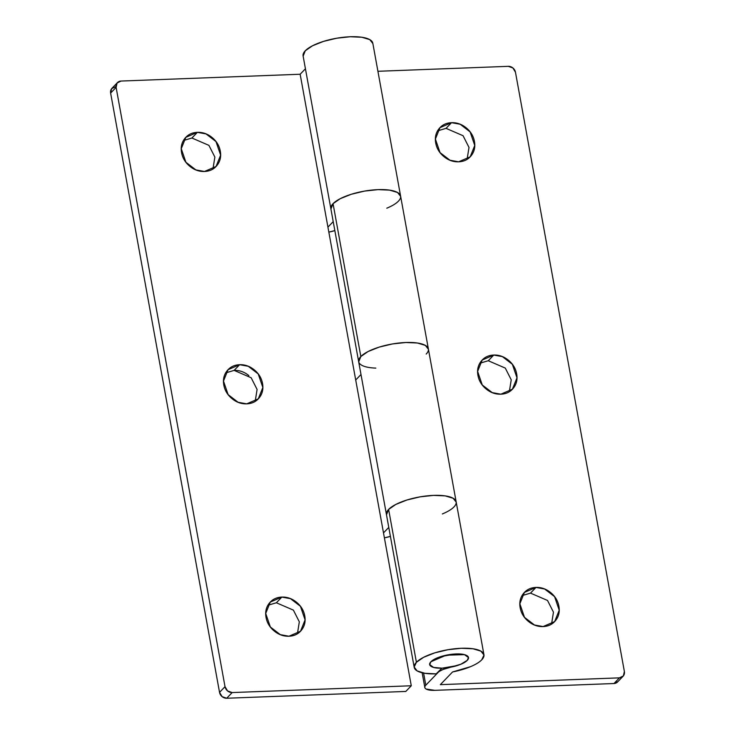 <?xml version="1.0" encoding="UTF-8"?>
<svg xmlns="http://www.w3.org/2000/svg" width="735" height="735" viewBox="0 0 735 735"><rect width="100%" height="100%" fill="white"/><g stroke="black" fill="none" stroke-linecap="round" stroke-linejoin="round"><path stroke-width="1.1" d="M551.553 624.061L553.464 612.182L547.52 600.458L530.505 593.117L535.98 587.43L544.607 589.001L554.585 596.645L559.216 610.215L554.659 621.571L543.091 626.569C548.439 626.367 552.656 624.281 555.743 620.312C558.83 616.353 559.877 611.667 558.894 606.265C557.92 600.862 555.191 596.315 550.717 592.64C546.234 588.965 541.327 587.228 535.98 587.43C530.633 587.632 526.416 589.718 523.329 593.678C520.242 597.647 519.195 602.332 520.169 607.735C521.152 613.137 523.88 617.676 528.355 621.36C532.838 625.035 537.744 626.771 543.091 626.569L534.464 624.998L524.487 617.345L519.856 603.784L524.413 592.428L535.98 587.43L530.532 593.108M509.327 391.691L511.229 379.802L505.285 368.088L488.27 360.738L493.745 355.051L502.382 356.622L512.35 364.275L516.99 377.836L512.424 389.192L500.866 394.19C506.213 393.988 510.43 391.902 513.508 387.942C516.595 383.973 517.651 379.288 516.668 373.885C515.685 368.483 512.957 363.944 508.482 360.269C504.008 356.585 499.093 354.849 493.745 355.051C488.398 355.253 484.19 357.339 481.103 361.308C478.016 365.267 476.96 369.953 477.943 375.355C478.926 380.758 481.655 385.305 486.129 388.98C490.603 392.655 495.519 394.392 500.866 394.19L492.229 392.619L482.261 384.975L477.621 371.405L482.188 360.049L493.745 355.051L488.297 360.738M467.092 159.311L469.003 147.432L463.059 135.709L446.044 128.359L451.52 122.681L460.156 124.243L470.124 131.896L474.755 145.456L470.198 156.821L458.631 161.81C463.978 161.608 468.195 159.532 471.282 155.563C474.369 151.594 475.416 146.917 474.442 141.506C473.459 136.104 470.731 131.565 466.256 127.89C461.782 124.215 456.867 122.479 451.52 122.681C446.173 122.883 441.955 124.968 438.868 128.928C435.781 132.897 434.734 137.583 435.717 142.985C436.691 148.387 439.42 152.926 443.903 156.601C448.378 160.285 453.284 162.022 458.631 161.81L450.004 160.248L440.026 152.595L435.396 139.034L439.953 127.679L451.52 122.681L446.071 128.359L437.582 130.867M456.214 502.207A35.436 11.365 169.7 0 0 427.127 495.859A35.436 11.365 169.7 0 0 388.622 509.419L416.405 662.299A35.436 11.365 -10.3 0 1 454.91 648.739A35.436 11.365 -10.3 0 1 483.997 655.087A35.436 11.365 -10.3 0 1 481.756 659.809A35.436 11.365 -10.3 0 1 452.567 671.955L440.329 684.653L452.567 671.955L470.354 666.737C475.618 664.55 479.413 662.244 481.756 659.809L483.988 655.014L480.901 651.136L472.972 648.766L461.405 648.27L447.964 649.712L434.697 652.891L423.608 657.311L416.405 662.299L388.622 509.419A35.436 11.365 169.7 0 0 386.472 514.675M441.9 668.17L433.558 667.417L429.718 664.578L430.93 661.748L446.237 655.179L464.465 654.655L468.452 657.531L467.239 660.361C463.326 663.586 457.923 665.837 451.014 667.114L460.9 664.21L467.239 660.361C469.123 658.404 468.967 656.796 466.762 655.546C464.557 654.288 460.946 653.755 455.93 653.948L441.092 656.52C436.204 658.036 432.823 659.782 430.93 661.748C429.065 663.677 429.203 665.276 431.335 666.526C433.466 667.775 436.994 668.326 441.9 668.17L436.158 673.866L441.9 668.17M400.648 196.456A35.436 11.365 169.7 0 0 371.561 190.108A35.436 11.365 169.7 0 0 333.056 203.659L360.839 356.539A35.436 11.365 -10.3 0 1 399.344 342.988A35.436 11.365 -10.3 0 1 428.431 349.336A35.436 11.365 -10.3 0 1 426.19 354.059M375.842 368.106A35.436 11.365 -10.3 0 1 358.689 361.795A35.436 11.365 -10.3 0 1 360.839 356.539L333.056 203.659A35.436 11.365 169.7 0 0 330.906 208.915M617.584 681.951A6.56 5.678 43.9 0 1 613.955 683.532L619.43 677.854L440.329 684.653L619.43 677.854A6.56 5.678 -136.1 0 0 623.059 676.274A6.56 5.678 -136.1 0 0 624.373 671.505L515.465 72.223A6.56 5.678 -136.1 0 0 508.298 66.334L377.919 71.286L508.298 66.334L512.901 67.96L515.465 72.223L624.373 671.505L623.381 675.897L619.43 677.854L613.955 683.532L434.854 690.34L426.181 689.062C424.417 688.061 424.288 686.775 425.804 685.213L423.599 673.076L425.804 685.213L438.042 672.507L425.804 685.213A15.747 5.053 -10.3 0 0 424.848 687.547A15.747 5.053 -10.3 0 0 434.854 690.34L613.955 683.532L617.905 681.584M488.242 360.738L479.808 363.237M437.968 672.075L443.113 669.429L451.014 667.114A15.747 5.053 -10.3 0 0 438.042 672.507L437.968 672.075M436.158 673.866A35.436 11.365 -10.3 0 1 414.255 667.555A35.436 11.365 -10.3 0 1 416.405 662.299L414.173 667.04L417.131 670.899L424.839 673.288L436.158 673.866M530.505 593.117L522.006 595.635M358.606 361.28L360.839 356.539L368.042 351.55L379.131 347.131L392.398 343.952L405.839 342.51L417.406 343.006L425.335 345.377L428.422 349.254L425.335 345.377L417.406 343.006L405.839 342.51L392.398 343.952L379.131 347.131L368.042 351.55L360.839 356.539A35.436 11.365 169.7 0 0 358.606 361.243M386.389 514.16L388.622 509.419L395.825 504.43L406.914 500.011L420.181 496.832L433.622 495.39L445.189 495.886L453.118 498.257L456.205 502.134L453.118 498.257L445.189 495.886L433.622 495.39L420.181 496.832L406.914 500.011L395.825 504.43L388.622 509.419A35.436 11.365 -10.3 0 1 425.868 496.006A35.436 11.365 -10.3 0 1 456.049 501.399A35.436 11.365 -10.3 0 1 453.973 506.929A35.436 11.365 -10.3 0 1 442.36 513.949M330.823 208.409L333.056 203.659L340.268 198.671L351.348 194.251L364.615 191.082L378.056 189.63L389.623 190.126L397.552 192.496L400.639 196.374L397.552 192.496L389.623 190.126L378.056 189.63L364.615 191.082L351.348 194.251L340.268 198.671L333.056 203.659A35.436 11.365 -10.3 0 1 370.302 190.246A35.436 11.365 -10.3 0 1 400.483 195.639A35.436 11.365 -10.3 0 1 398.407 201.179A35.436 11.365 -10.3 0 1 386.794 208.189M297.418 633.717L299.329 621.838L293.384 610.114L276.369 602.774L281.845 597.086L290.481 598.658L300.45 606.311L305.08 619.871L300.523 631.227L288.956 636.225C294.303 636.023 298.52 633.938 301.607 629.968C304.694 626.009 305.742 621.323 304.768 615.921C303.785 610.519 301.056 605.98 296.582 602.296C292.107 598.621 287.192 596.884 281.845 597.086C276.498 597.289 272.281 599.374 269.194 603.343C266.107 607.303 265.059 611.989 266.042 617.391C267.016 622.793 269.745 627.332 274.228 631.016C278.703 634.691 283.609 636.427 288.956 636.225L280.329 634.654L270.351 627.001L265.721 613.44L270.278 602.084L281.845 597.086L276.397 602.774M255.192 401.347L257.094 389.458L251.149 377.744L234.134 370.394L239.619 364.707L248.246 366.278L258.215 373.931L262.854 387.492L258.288 398.848L246.73 403.846C252.077 403.644 256.294 401.558 259.381 397.598C262.469 393.629 263.516 388.944 262.533 383.541C261.55 378.139 258.821 373.6 254.347 369.925C249.872 366.241 244.966 364.505 239.619 364.707C234.272 364.918 230.055 366.995 226.968 370.964C223.881 374.923 222.824 379.609 223.807 385.011C224.791 390.423 227.519 394.961 231.994 398.636C236.468 402.311 241.383 404.048 246.73 403.846L238.094 402.275L228.126 394.631L223.486 381.061L228.052 369.705L239.619 364.707L234.134 370.394C239.481 370.192 244.397 371.928 248.871 375.603M212.957 168.967L214.868 157.088L208.924 145.365L191.908 138.015L197.384 132.337L206.02 133.908L215.989 141.552L220.619 155.122L216.062 166.477L204.495 171.475C209.843 171.264 214.06 169.188 217.147 165.219C220.234 161.259 221.29 156.573 220.307 151.171C219.324 145.76 216.595 141.221 212.121 137.546C207.647 133.871 202.731 132.135 197.384 132.337C192.037 132.539 187.82 134.624 184.733 138.584C181.646 142.553 180.599 147.239 181.582 152.641C182.565 158.043 185.293 162.582 189.768 166.257C194.242 169.941 199.148 171.678 204.495 171.475L195.868 169.904L185.9 162.251L181.26 148.69L185.826 137.335L197.384 132.337L191.936 138.015L183.41 140.541M330.823 208.363A35.436 11.365 -10.3 0 1 333.056 203.659L330.925 209.034M372.7 42.759A35.436 11.365 169.7 0 0 342.519 37.366A35.436 11.365 169.7 0 0 305.273 50.779A35.436 11.365 169.7 0 0 303.04 55.483M386.389 514.123A35.436 11.365 -10.3 0 1 388.622 509.419L386.491 514.785M428.266 348.519A35.436 11.365 169.7 0 0 398.085 343.126A35.436 11.365 169.7 0 0 360.839 356.539L358.708 361.905M355.712 380.004L360.995 374.519L355.712 380.004L383.495 532.884L327.929 227.124L355.712 380.004M388.778 527.399L383.495 532.884L411.278 685.764L232.177 692.563L411.278 685.764L383.495 532.884L388.778 527.399M384.405 537.864L390.404 536.348A15.747 5.053 -10.3 0 1 384.405 537.845M115.57 86.73L111.619 88.687L110.627 93.079L219.535 692.361L222.099 696.624L226.702 698.25L405.803 691.442L411.278 685.764L405.803 691.442L226.702 698.25L232.177 692.563L227.574 690.937L225.02 686.683L116.112 87.391L117.095 83L121.045 81.052L300.156 74.244L327.929 227.124L300.156 74.244L305.429 68.768L300.156 74.244L121.045 81.052A6.56 5.678 -136.1 0 0 117.416 82.632A6.56 5.678 -136.1 0 0 116.112 87.391L225.02 686.683L219.535 692.361L110.627 93.079L116.112 87.391L110.627 93.079A6.56 5.678 43.9 0 1 111.941 88.31L117.435 82.614M333.212 221.639L327.929 227.124L333.212 221.639M232.177 692.563L226.702 698.25A6.56 5.678 43.9 0 1 219.535 692.361L225.02 686.683A6.56 5.678 -136.1 0 0 232.177 692.563M372.856 43.494L369.769 39.616L361.84 37.246L350.273 36.75L336.832 38.202L323.565 41.371L312.485 45.791L305.273 50.779L303.142 56.154M234.134 370.394L225.673 372.902M276.369 602.774L267.908 605.272M328.839 232.104L334.838 230.588A15.747 5.053 -10.3 0 1 328.839 232.095M467.239 660.361A19.689 6.312 -10.3 0 1 447.431 667.702A19.689 6.312 -10.3 0 1 430.03 665.359A19.689 6.312 -10.3 0 1 430.93 661.748A19.689 6.312 -10.3 0 1 450.739 654.407A19.689 6.312 -10.3 0 1 468.131 656.75A19.689 6.312 -10.3 0 1 467.239 660.361C469.123 658.404 468.967 656.796 466.762 655.546C464.557 654.288 460.946 653.755 455.93 653.948L441.092 656.52C436.204 658.036 432.823 659.782 430.93 661.748C429.038 663.705 429.194 665.313 431.408 666.562C433.613 667.821 437.224 668.345 442.24 668.161L457.078 665.588C461.957 664.072 465.347 662.327 467.239 660.361M554.098 622.15L554.659 621.571M511.872 389.77L512.424 389.192M469.637 157.391L470.198 156.821M372.81 43.2L483.942 654.72M303.086 55.869L414.218 667.389M424.83 687.473L422.156 672.773M623.041 676.292L617.565 681.97M299.963 631.806L300.523 631.227M257.737 399.427L258.288 398.848M215.502 167.047L216.062 166.477"/></g></svg>
